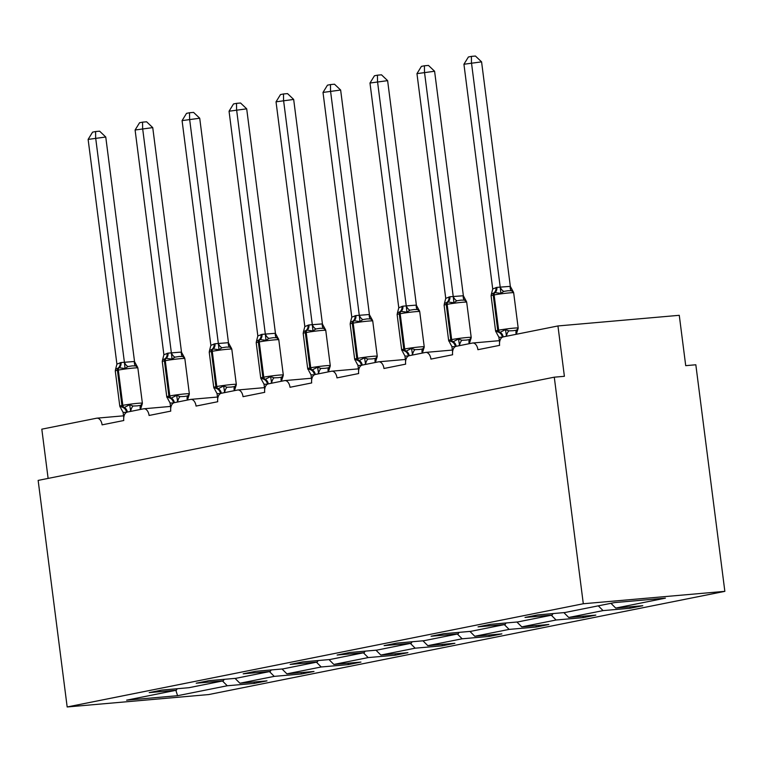 <?xml version="1.0" encoding="UTF-8"?>
<svg xmlns="http://www.w3.org/2000/svg" width="763" height="763" viewBox="0 0 763 763"><rect width="100%" height="100%" fill="white"/><g stroke="black" fill="none" stroke-linecap="round" stroke-linejoin="round"><path stroke-width="1.14" d="M724.85 591.344L695.827 364.771L685.718 365.658L679.27 315.31L557.944 325.954L564.391 376.302L554.281 377.18L38.15 480.404L67.173 706.967L208.719 694.559L724.85 591.344L583.304 603.752L67.173 706.967M48.117 478.411L41.812 429.168L96.615 418.21A7.62 4.588 85 0 1 96.92 418.162A7.62 4.588 85 0 1 102.099 424.857L123.778 420.518A7.62 4.588 -95 0 1 127.335 412.068L143.587 408.815A7.62 4.588 85 0 1 143.892 408.768A7.62 4.588 85 0 1 149.081 415.463L170.759 411.123A7.62 4.588 -95 0 1 174.307 402.673L190.569 399.421A7.62 4.588 85 0 1 190.874 399.373A7.62 4.588 85 0 1 196.053 406.069L217.732 401.729A7.62 4.588 -95 0 1 221.28 393.279L237.541 390.027A7.62 4.588 85 0 1 237.846 389.979A7.62 4.588 85 0 1 243.025 396.674L264.713 392.335A7.62 4.588 -95 0 1 268.261 383.884L284.523 380.632A7.62 4.588 85 0 1 284.818 380.584A7.62 4.588 85 0 1 290.007 387.28L311.685 382.94A7.62 4.588 -95 0 1 315.233 374.49L331.495 371.238A7.62 4.588 85 0 1 331.8 371.19A7.62 4.588 85 0 1 336.979 377.885L358.658 373.546A7.62 4.588 -95 0 1 362.215 365.096L378.477 361.843A7.62 4.588 85 0 1 378.772 361.796A7.62 4.588 85 0 1 383.961 368.491L405.639 364.151A7.62 4.588 -95 0 1 409.187 355.701L425.449 352.449A7.62 4.588 85 0 1 425.754 352.401A7.62 4.588 85 0 1 430.933 359.096L452.612 354.757A7.62 4.588 -95 0 1 456.16 346.307L472.421 343.054A7.62 4.588 85 0 1 472.726 343.007A7.62 4.588 85 0 1 477.905 349.702L499.593 345.362A7.62 4.588 -95 0 1 503.141 336.912L557.944 325.954M629.98 606.833L630.162 608.235L603.066 610.61L598.297 605.841M630.162 608.235L642.808 605.708L615.722 608.082L665.403 598.144L614.444 602.608L564.763 612.546L537.667 614.921L525.02 617.458L552.116 615.073L517.791 621.94L490.695 624.315L478.048 626.852L505.135 624.468L470.809 631.335L443.713 633.71L431.066 636.237L458.162 633.862L423.837 640.729L396.741 643.104L384.094 645.632L411.19 643.257L376.855 650.124L349.759 652.499L337.112 655.026L364.209 652.651L329.883 659.518L302.787 661.893L290.14 664.42L317.236 662.046L282.911 668.913L255.815 671.287L243.168 673.815L270.255 671.44L235.929 678.307L208.833 680.682L196.186 683.209L223.282 680.834L188.957 687.701L161.861 690.076L149.214 692.604L176.31 690.229L126.62 700.167L177.579 695.703L227.26 685.765L222.481 680.997M553.061 613.576L552.116 615.073M583.008 616.227L583.19 617.629L556.093 620.004L551.315 615.236M506.088 622.97L505.135 624.468M536.036 625.622L536.217 627.024L509.121 629.399L504.343 624.63M459.107 632.365L458.162 633.862M489.054 635.016L489.236 636.418L462.14 638.793L457.361 634.024M412.134 641.759L411.19 643.257M442.082 644.411L442.263 645.813L415.167 648.188L410.389 643.419M365.162 651.154L364.209 652.651M395.1 653.805L395.282 655.207L368.186 657.582L363.417 652.813M318.181 660.548L317.236 662.046M348.128 663.2L348.309 664.602L321.213 666.976L316.435 662.208M271.208 669.943L270.255 671.44M301.156 672.594L301.337 673.996L274.241 676.371L269.463 671.602M224.227 679.337L223.282 680.834M227.26 685.765L254.356 683.39L267.002 680.863L239.906 683.238L235.052 678.383M254.174 681.988L254.356 683.39M177.254 688.731L176.31 690.229M615.722 608.082L610.944 603.314M603.066 610.61L568.74 617.477L595.836 615.102L583.19 617.629M568.74 617.477L563.886 612.622M556.093 620.004L521.768 626.871L548.864 624.496L536.217 627.024M521.768 626.871L516.904 622.017M509.121 629.399L474.786 636.266L501.882 633.891L489.236 636.418M474.786 636.266L469.932 631.411M462.14 638.793L427.814 645.66L454.91 643.285L442.263 645.813M427.814 645.66L422.95 640.806M415.167 648.188L380.842 655.055L407.928 652.68L395.282 655.207M380.842 655.055L375.978 650.2M368.186 657.582L333.86 664.449L360.956 662.074L348.309 664.602M333.86 664.449L329.006 659.594M321.213 666.976L286.888 673.843L313.984 671.469L301.337 673.996M286.888 673.843L282.024 668.989M274.241 676.371L239.906 683.238M175.862 690.324L177.579 695.703M583.304 603.752L554.281 377.18M119.972 406.698L124.264 407.518L129.681 404.752L133.067 406.021L137.321 405.859L140.65 405.353L142.319 403.646L140.802 408.501M132.199 365.878L128.003 366.555L125.037 368.519L119.171 367.737L115.699 369.13L115.27 370.913L119.791 406.154A10.93 0.582 -7.3 0 1 121.937 405.534L122.833 405.353A10.93 0.582 -7.3 0 1 138.008 403.293A10.93 0.582 -7.3 0 1 142.376 403.198L137.855 367.957A10.93 0.582 172.7 0 0 133.496 368.052A10.93 0.582 172.7 0 0 118.322 370.103A2.537 2.022 -101.3 0 1 119.171 367.737A5.589 4.454 78.7 0 0 121.031 362.539L134.441 361.481L137.674 367.413L135.595 365.887L132.199 365.878M105.761 137.016L88.127 139.4L92.581 132.142L95.594 131.541L99.629 131.188L105.761 137.016L134.526 361.509M95.594 131.541L95.652 137.903L124.417 362.396M88.127 139.4L116.911 364.132L121.031 362.539M123.759 417.542L123.091 412.373L120.812 408.186M133.067 406.021A5.589 3.119 -73.7 0 0 130.74 411.123L129.3 411.667M126.505 412.459L123.091 412.373M120.211 407.242L119.791 406.154M129.681 404.752L130.626 410.866M125.037 368.519L124.445 362.625M137.435 366.869L137.674 367.413M115.566 369.359L116.911 364.132M166.944 397.304L171.246 398.124L176.654 395.358L180.039 396.626L184.293 396.464L187.622 395.959L189.291 394.252L187.774 399.106M179.181 356.483L174.985 357.16L172.018 359.125L166.143 358.352L162.681 359.735L162.252 361.519L166.763 396.76A10.93 0.582 -7.3 0 1 168.909 396.14L169.815 395.959A10.93 0.582 -7.3 0 1 184.98 393.899A10.93 0.582 -7.3 0 1 189.348 393.803L184.837 358.562A10.93 0.582 172.7 0 0 180.469 358.658A10.93 0.582 172.7 0 0 165.294 360.708A2.537 2.022 -101.3 0 1 166.143 358.352A5.589 4.454 78.7 0 0 168.013 353.145L181.413 352.086L184.656 358.019L182.567 356.493L179.181 356.483M152.743 127.621L135.099 130.006L139.562 122.748L142.567 122.147L146.61 121.794L152.743 127.621L181.499 352.115M142.567 122.147L142.633 128.508L171.389 353.002M135.099 130.006L163.892 354.738L168.013 353.145M170.731 408.148L170.073 402.978L167.793 398.791M180.039 396.626A5.589 3.119 -73.7 0 0 177.712 401.729L176.282 402.273M173.478 403.064L170.073 402.978M167.183 397.847L166.763 396.76M176.654 395.358L177.598 401.472M172.018 359.125L171.417 353.231M184.417 357.475L184.656 358.019M162.548 359.964L163.892 354.738M213.917 387.909L218.218 388.729L223.635 385.964L227.012 387.232L231.275 387.07L234.603 386.564L236.272 384.857L234.746 389.712M226.153 347.089L221.957 347.766L218.991 349.731L213.125 348.958L209.653 350.341L209.224 352.125L213.745 387.366A10.93 0.582 -7.3 0 1 215.891 386.746L216.787 386.564A10.93 0.582 -7.3 0 1 231.962 384.504A10.93 0.582 -7.3 0 1 236.32 384.409L231.809 349.168A10.93 0.582 172.7 0 0 227.441 349.263A10.93 0.582 172.7 0 0 212.276 351.314A2.537 2.022 -101.3 0 1 213.125 348.958A5.589 4.454 78.7 0 0 214.985 343.751L228.395 342.692L231.628 348.624L229.549 347.098L226.153 347.089M199.715 118.227L182.08 120.611L186.534 113.353L189.539 112.752L193.583 112.399L199.715 118.227L228.471 342.721M189.539 112.752L189.606 119.114L218.361 343.608M182.08 120.611L210.865 345.343L214.985 343.751M217.713 398.753L217.045 393.584L214.765 389.397M227.012 387.232A5.589 3.119 -73.7 0 0 224.694 392.335L223.254 392.878M220.45 393.67L217.045 393.584M214.165 388.453L213.745 387.366M223.635 385.964L224.58 392.077M218.991 349.731L218.399 343.836M231.389 348.081L231.628 348.624M209.52 350.57L210.865 345.343M260.898 378.515L265.19 379.335L270.607 376.569L273.993 377.838L278.247 377.675L281.576 377.17L283.245 375.463L281.728 380.317M273.125 337.694L268.938 338.371L265.972 340.336L260.097 339.564L256.635 340.947L256.206 342.73L260.717 377.971A10.93 0.582 -7.3 0 1 262.863 377.351L263.769 377.17A10.93 0.582 -7.3 0 1 278.934 375.11A10.93 0.582 -7.3 0 1 283.302 375.014L278.791 339.773A10.93 0.582 172.7 0 0 274.422 339.869A10.93 0.582 172.7 0 0 259.248 341.919A2.537 2.022 -101.3 0 1 260.097 339.564A5.589 4.454 78.7 0 0 261.967 334.356L275.367 333.297L278.609 339.23L276.521 337.704L273.125 337.694M246.697 108.832L229.053 111.217L233.507 103.959L236.52 103.358L240.555 103.005L246.697 108.832L275.453 333.326M236.52 103.358L236.587 109.719L265.343 334.213M229.053 111.217L257.837 335.949L261.967 334.356M264.685 389.359L264.017 384.19L261.738 380.003M273.993 377.838A5.589 3.119 -73.7 0 0 271.666 382.94L270.236 383.484M267.431 384.275L264.017 384.19M270.607 376.569L271.552 382.683M265.972 340.336L265.371 334.442M278.371 338.686L278.609 339.23M256.492 341.175L257.837 335.949M307.87 369.12L312.172 369.941L317.589 367.175L320.965 368.443L325.229 368.281L328.548 367.776L330.226 366.068L328.7 370.923M320.107 328.3L315.911 328.977L312.944 330.942L307.079 330.169L303.607 331.552L303.178 333.336L307.689 368.577A10.93 0.582 -7.3 0 1 309.835 367.957L310.741 367.776A10.93 0.582 -7.3 0 1 325.915 365.715A10.93 0.582 -7.3 0 1 330.274 365.62L325.763 330.379A10.93 0.582 172.7 0 0 321.395 330.474A10.93 0.582 172.7 0 0 306.23 332.525A2.537 2.022 -101.3 0 1 307.079 330.169A5.589 4.454 78.7 0 0 308.939 324.962L322.339 323.903L325.582 329.835L323.493 328.309L320.107 328.3M293.669 99.438L276.034 101.822L280.488 94.564L283.493 93.963L287.537 93.611L293.669 99.438L322.425 323.932M283.493 93.963L283.559 100.325L312.315 324.819M276.034 101.822L304.819 326.554L308.939 324.962M311.657 379.964L310.999 374.795L308.719 370.608M320.965 368.443A5.589 3.119 -73.7 0 0 318.638 373.546L317.208 374.089M314.404 374.881L310.999 374.795M308.109 369.664L307.689 368.577M317.589 367.175L318.533 373.288M312.944 330.942L312.353 325.048M325.343 329.292L325.582 329.835M303.474 331.781L304.819 326.554M354.852 359.726L359.144 360.546L364.561 357.78L367.947 359.049L372.201 358.887L375.53 358.381L377.199 356.674L375.682 361.528M367.079 318.905L362.883 319.583L359.917 321.547L354.051 320.775L350.579 322.158L350.15 323.941L354.671 359.182A10.93 0.582 -7.3 0 1 356.817 358.562L357.713 358.381A10.93 0.582 -7.3 0 1 372.888 356.321A10.93 0.582 -7.3 0 1 377.256 356.226L372.735 320.985A10.93 0.582 172.7 0 0 368.376 321.08A10.93 0.582 172.7 0 0 353.202 323.13A2.537 2.022 -101.3 0 1 354.051 320.775A5.589 4.454 78.7 0 0 355.911 315.567L369.321 314.509L372.554 320.441L370.475 318.915L367.079 318.905M340.641 90.044L323.007 92.428L327.461 85.17L330.474 84.569L334.509 84.216L340.641 90.044L369.406 314.537M330.474 84.569L330.532 90.931L359.297 315.424M323.007 92.428L351.791 317.16L355.911 315.567M358.639 370.57L357.971 365.401L355.692 361.214M367.947 359.049A5.589 3.119 -73.7 0 0 365.62 364.151L364.18 364.695M361.385 365.487L357.971 365.401M355.091 360.27L354.671 359.182M364.561 357.78L365.506 363.894M359.917 321.547L359.325 315.653M372.315 319.897L372.554 320.441M350.446 322.387L351.791 317.16M401.824 350.331L406.126 351.152L411.534 348.386L414.919 349.654L419.173 349.492L422.502 348.987L424.171 347.279L422.654 352.134M414.061 309.511L409.865 310.188L406.898 312.153L401.023 311.38L397.561 312.763L397.132 314.547L401.643 349.788A10.93 0.582 -7.3 0 1 403.789 349.168L404.695 348.987A10.93 0.582 -7.3 0 1 419.86 346.927A10.93 0.582 -7.3 0 1 424.228 346.831L419.717 311.59A10.93 0.582 172.7 0 0 415.349 311.685A10.93 0.582 172.7 0 0 400.184 313.736A2.537 2.022 -101.3 0 1 401.023 311.38A5.589 4.454 78.7 0 0 402.893 306.173L416.293 305.114L419.536 311.046L417.447 309.52L414.061 309.511M387.623 80.649L369.979 83.033L374.442 75.775L377.447 75.175L381.49 74.822L387.623 80.649L416.379 305.143M377.447 75.175L377.513 81.536L406.269 306.03M369.979 83.033L398.772 307.766L402.893 306.173M405.611 361.176L404.953 356.006L402.673 351.819M414.919 349.654A5.589 3.119 -73.7 0 0 412.592 354.757L411.162 355.3M408.358 356.092L404.953 356.006M402.063 350.875L401.643 349.788M411.534 348.386L412.478 354.499M406.898 312.153L406.298 306.259M419.297 310.503L419.536 311.046M397.428 312.992L398.772 307.766M448.797 340.937L453.098 341.757L458.515 338.991L461.892 340.26L466.155 340.098L469.483 339.592L471.152 337.885L469.626 342.74M461.033 300.126L456.837 300.794L453.871 302.758L448.005 301.986L444.533 303.369L444.104 305.152L448.625 340.393A10.93 0.582 -7.3 0 1 450.771 339.773L451.667 339.592A10.93 0.582 -7.3 0 1 466.842 337.532A10.93 0.582 -7.3 0 1 471.21 337.437L466.689 302.196A10.93 0.582 172.7 0 0 462.321 302.291A10.93 0.582 172.7 0 0 447.156 304.342A2.537 2.022 -101.3 0 1 448.005 301.986A5.589 4.454 78.7 0 0 449.865 296.778L463.36 295.748L466.508 301.652L464.429 300.126L461.033 300.126M434.595 71.255L416.96 73.639L421.414 66.381L424.419 65.78L428.463 65.427L434.595 71.255L463.36 295.748M424.419 65.78L424.486 72.142L453.241 296.635M416.96 73.639L445.745 298.371L449.865 296.778M452.593 351.781L451.925 346.612L449.645 342.425M461.892 340.26A5.589 3.119 -73.7 0 0 459.574 345.362L458.134 345.906M455.33 346.698L451.925 346.612M449.045 341.481L448.625 340.393M458.515 338.991L459.46 345.105M453.871 302.758L453.279 296.864M466.269 301.108L466.508 301.652M444.4 303.598L445.745 298.371M495.778 331.543L500.07 332.363L505.488 329.597L508.873 330.865L513.127 330.703L516.456 330.198L518.125 328.491L516.608 333.345M508.005 290.732L503.818 291.399L500.852 293.364L494.977 292.591L491.515 293.974L491.086 295.758L495.597 330.999A10.93 0.582 -7.3 0 1 497.743 330.379L498.649 330.198A10.93 0.582 -7.3 0 1 513.814 328.138A10.93 0.582 -7.3 0 1 518.182 328.042L513.671 292.801A10.93 0.582 172.7 0 0 509.303 292.897A10.93 0.582 172.7 0 0 494.128 294.947A2.537 2.022 -101.3 0 1 494.977 292.591A5.589 4.454 78.7 0 0 496.847 287.384L510.333 286.354L513.489 292.258L511.401 290.732L508.005 290.732M481.577 61.86L463.933 64.245L468.396 56.987L471.4 56.386L475.435 56.033L481.577 61.86L510.333 286.354M471.4 56.386L471.467 62.747L500.223 287.241M463.933 64.245L492.717 288.977L496.847 287.384M499.565 342.387L498.897 337.217L496.627 333.03M508.873 330.865A5.589 3.119 -73.7 0 0 506.546 335.968L505.116 336.512M502.312 337.303L498.897 337.217M496.017 332.086L495.597 330.999M505.488 329.597L506.432 335.71M500.852 293.364L500.251 287.47M513.251 291.714L513.489 292.258M491.372 294.203L492.717 288.977M127.373 412.058A5.589 4.454 78.7 0 0 124.264 407.518A2.537 2.022 -101.3 0 1 122.833 405.353L118.322 370.103L117.416 370.284A10.93 0.582 172.7 0 0 115.27 370.913M120.134 362.721A5.589 4.454 78.7 0 1 118.265 367.919A2.537 2.022 78.7 0 0 117.416 370.284L121.937 405.534A2.537 2.022 78.7 0 0 123.358 407.69A5.589 4.454 78.7 0 1 126.496 412.373M140.65 405.353A5.589 3.3 -116.9 0 0 140.411 409.445M124.493 362.358A5.589 3.3 -116.9 0 0 128.003 366.555M134.441 361.481A5.589 3.119 -73.7 0 0 135.595 365.887M174.346 402.664A5.589 4.454 78.7 0 0 171.246 398.124A2.537 2.022 -101.3 0 1 169.815 395.959L165.294 360.708L164.398 360.889A10.93 0.582 172.7 0 0 162.252 361.519M167.107 353.326A5.589 4.454 78.7 0 1 165.247 358.524A2.537 2.022 78.7 0 0 164.398 360.889L168.909 396.14A2.537 2.022 78.7 0 0 170.34 398.296A5.589 4.454 78.7 0 1 173.468 402.978M187.622 395.959A5.589 3.3 -116.9 0 0 187.393 400.05M171.465 352.964A5.589 3.3 -116.9 0 0 174.985 357.16M181.413 352.086A5.589 3.119 -73.7 0 0 182.567 356.493M221.327 393.269A5.589 4.454 78.7 0 0 218.218 388.729A2.537 2.022 -101.3 0 1 216.787 386.564L212.276 351.314L211.37 351.495A10.93 0.582 172.7 0 0 209.224 352.125M214.079 343.932A5.589 4.454 78.7 0 1 212.219 349.13A2.537 2.022 78.7 0 0 211.37 351.495L215.891 386.746A2.537 2.022 78.7 0 0 217.312 388.901A5.589 4.454 78.7 0 1 220.44 393.584M234.603 386.564A5.589 3.3 -116.9 0 0 234.365 390.656M218.447 343.569A5.589 3.3 -116.9 0 0 221.957 347.766M228.395 342.692A5.589 3.119 -73.7 0 0 229.549 347.098M268.299 383.875A5.589 4.454 78.7 0 0 265.19 379.335A2.537 2.022 -101.3 0 1 263.769 377.17L259.248 341.919L258.352 342.101A10.93 0.582 172.7 0 0 256.206 342.73M261.06 334.537A5.589 4.454 78.7 0 1 259.191 339.735A2.537 2.022 78.7 0 0 258.352 342.101L262.863 377.351A2.537 2.022 78.7 0 0 264.294 379.507A5.589 4.454 78.7 0 1 267.422 384.19M281.576 377.17A5.589 3.3 -116.9 0 0 281.347 381.262M265.419 334.175A5.589 3.3 -116.9 0 0 268.938 338.371M275.367 333.297A5.589 3.119 -73.7 0 0 276.521 337.704M315.281 374.48A5.589 4.454 78.7 0 0 312.172 369.941A2.537 2.022 -101.3 0 1 310.741 367.776L306.23 332.525L305.324 332.706A10.93 0.582 172.7 0 0 303.178 333.336M308.033 325.143A5.589 4.454 78.7 0 1 306.173 330.341A2.537 2.022 78.7 0 0 305.324 332.706L309.835 367.957A2.537 2.022 78.7 0 0 311.266 370.112A5.589 4.454 78.7 0 1 314.394 374.795M328.548 367.776A5.589 3.3 -116.9 0 0 328.319 371.867M312.391 324.78A5.589 3.3 -116.9 0 0 315.911 328.977M322.339 323.903A5.589 3.119 -73.7 0 0 323.493 328.309M362.253 365.086A5.589 4.454 78.7 0 0 359.144 360.546A2.537 2.022 -101.3 0 1 357.713 358.381L353.202 323.13L352.296 323.312A10.93 0.582 172.7 0 0 350.15 323.941M355.014 315.748A5.589 4.454 78.7 0 1 353.145 320.946A2.537 2.022 78.7 0 0 352.296 323.312L356.817 358.562A2.537 2.022 78.7 0 0 358.238 360.718A5.589 4.454 78.7 0 1 361.376 365.401M375.53 358.381A5.589 3.3 -116.9 0 0 375.291 362.473M359.373 315.386A5.589 3.3 -116.9 0 0 362.883 319.583M369.321 314.509A5.589 3.119 -73.7 0 0 370.475 318.915M409.226 355.692A5.589 4.454 78.7 0 0 406.126 351.152A2.537 2.022 -101.3 0 1 404.695 348.987L400.184 313.736L399.278 313.917A10.93 0.582 172.7 0 0 397.132 314.547M401.987 306.354A5.589 4.454 78.7 0 1 400.127 311.552A2.537 2.022 78.7 0 0 399.278 313.917L403.789 349.168A2.537 2.022 78.7 0 0 405.22 351.323A5.589 4.454 78.7 0 1 408.348 356.006M422.502 348.987A5.589 3.3 -116.9 0 0 422.273 353.078M406.345 305.992A5.589 3.3 -116.9 0 0 409.865 310.188M416.293 305.114A5.589 3.119 -73.7 0 0 417.447 309.52M456.207 346.297A5.589 4.454 78.7 0 0 453.098 341.757A2.537 2.022 -101.3 0 1 451.667 339.592L447.156 304.342L446.25 304.523A10.93 0.582 172.7 0 0 444.104 305.152M448.968 296.96A5.589 4.454 78.7 0 1 447.099 302.158A2.537 2.022 78.7 0 0 446.25 304.523L450.771 339.773A2.537 2.022 78.7 0 0 452.192 341.929A5.589 4.454 78.7 0 1 455.32 346.612M469.483 339.592A5.589 3.3 -116.9 0 0 469.245 343.684M453.327 296.597A5.589 3.3 -116.9 0 0 456.837 300.794M463.275 295.729A5.589 3.119 -73.7 0 0 464.429 300.126M503.179 336.903A5.589 4.454 78.7 0 0 500.07 332.363A2.537 2.022 -101.3 0 1 498.649 330.198L494.128 294.947L493.232 295.128A10.93 0.582 172.7 0 0 491.086 295.758M495.94 287.565A5.589 4.454 78.7 0 1 494.071 292.763A2.537 2.022 78.7 0 0 493.232 295.128L497.743 330.379A2.537 2.022 78.7 0 0 499.174 332.534A5.589 4.454 78.7 0 1 502.302 337.217M516.456 330.198A5.589 3.3 -116.9 0 0 516.227 334.289M500.299 287.203A5.589 3.3 -116.9 0 0 503.818 291.399M510.247 286.335A5.589 3.119 -73.7 0 0 511.401 290.732M96.92 418.162L123.539 415.825M143.892 408.768L170.511 406.431M190.874 399.373L217.493 397.037M237.846 389.979L264.465 387.642M284.818 380.584L311.438 378.248M331.8 371.19L358.419 368.853M378.772 361.796L405.391 359.459M425.754 352.401L452.373 350.064M472.726 343.007L499.345 340.67M137.855 367.957L137.311 366.679M141.947 404.981L142.376 403.198M115.699 369.139L115.48 369.635M184.837 358.562L184.293 357.284M188.919 395.587L189.348 393.803M162.681 359.745L162.452 360.241M231.809 349.168L231.265 347.89M235.891 386.192L236.32 384.409M209.653 350.351L209.434 350.846M278.791 339.773L278.247 338.495M261.261 379.249L260.717 377.971M282.873 376.798L283.302 375.014M256.626 340.956L256.406 341.452M325.763 330.379L325.219 329.101M329.845 367.404L330.274 365.62M303.607 331.562L303.388 332.058M372.735 320.985L372.191 319.707M376.827 358.009L377.256 356.226M350.579 322.167L350.36 322.663M419.717 311.59L419.173 310.312M423.799 348.615L424.228 346.831M397.561 312.773L397.332 313.269M466.689 302.196L466.145 300.918M470.781 339.22L471.21 337.437M444.533 303.378L444.314 303.874M513.671 292.801L513.127 291.523M517.753 329.826L518.182 328.042M491.506 293.984L491.286 294.48"/></g></svg>
